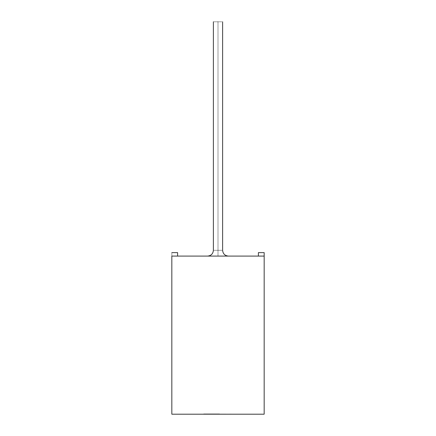 <?xml version="1.0" encoding="UTF-8"?>
<svg xmlns="http://www.w3.org/2000/svg" width="436" height="436" viewBox="0 0 436 436"><rect width="100%" height="100%" fill="white"/><g stroke="black" fill="none" stroke-linecap="round" stroke-linejoin="round"><path stroke-width="0.33" stroke-dasharray="2.18 1.64" d="M264.167 316.018L264.167 303.728L264.167 316.018M264.107 307.582L264.167 310.247C264.167 311.931 264.167 311.931 264.167 310.247C264.167 311.931 264.167 311.931 264.167 310.247L264.107 315.675L264.107 310.247C264.107 311.931 264.107 311.931 264.107 310.247C264.107 311.931 264.107 311.931 264.107 310.247L264.107 303.985L264.167 308.911M264.167 414.2L264.167 252.624L264.167 256.085L264.167 252.624L258.395 252.624L258.395 256.085L264.167 256.085L171.833 256.085L264.167 256.085L264.167 414.2L171.833 414.2L171.833 256.085L171.833 414.2L264.167 414.2M264.167 328.788L264.167 329.207M264.167 307.353L264.107 303.728L264.107 307.745M264.167 334.428L264.107 326.074L264.107 334.428M264.167 341.606L264.167 342.069M264.167 344.271L264.107 347.111M264.167 354.277L264.107 364.66L264.167 354.277M264.167 303.93L264.107 303.369L264.167 303.93M264.167 316.367L264.167 303.205L264.167 316.367M218 256.085L228.388 256.085L207.612 256.085L228.388 256.085L207.612 256.085L228.388 256.085L218 256.085L228.388 256.085L218 256.085L218 250.313C212.517 250.313 212.517 250.313 218 250.313C212.517 250.313 212.517 250.313 218 250.313C223.483 250.313 223.483 250.313 218 250.313C223.483 250.313 223.483 250.313 218 250.313L218 21.8C223.483 21.8 223.483 21.8 218 21.8C223.483 21.8 223.483 21.8 218 21.8C212.517 21.8 212.517 21.8 218 21.8C212.517 21.8 212.517 21.8 218 21.8L218 250.313C212.517 250.313 212.517 250.313 218 250.313C223.483 250.313 223.483 250.313 218 250.313L218 21.8C212.517 21.8 212.517 21.8 218 21.8C223.483 21.8 223.483 21.8 218 21.8C223.483 21.8 223.483 21.8 218 21.8C212.517 21.8 212.517 21.8 218 21.8L218 250.313C223.483 250.313 223.483 250.313 218 250.313C223.483 250.313 223.483 250.313 218 250.313C212.517 250.313 212.517 250.313 218 250.313C212.517 250.313 212.517 250.313 218 250.313L218 256.085L207.612 256.085L228.388 256.085L218 256.085L228.388 256.085L218 256.085L218 250.313C223.483 250.313 223.483 250.313 218 250.313C212.517 250.313 212.517 250.313 218 250.313L218 256.085M207.013 414.086L219.292 414.086M171.833 252.624L171.833 256.085L171.833 252.624L171.833 256.085L177.605 256.085L177.605 252.624L171.833 252.624L171.833 256.085L171.833 252.624L177.605 252.624L177.605 256.085L177.605 252.624L177.605 256.085L171.833 256.085L177.605 256.085L177.605 252.624L171.833 252.624L177.605 252.624L177.605 256.085L171.833 256.085L171.833 252.624L177.605 252.624L171.833 252.624M264.167 256.085L264.167 252.624L264.167 256.085L258.395 256.085L258.395 252.624L258.395 256.085L258.395 252.624L264.167 252.624L258.395 252.624L264.167 252.624L264.167 256.085L258.395 256.085L264.167 256.085M258.395 252.624L258.395 256.085L258.395 252.624L264.167 252.624L258.395 252.624M264.167 309.44L264.107 303.897L264.167 309.44M264.167 303.205L264.107 309.789L264.167 303.205M264.107 308.911L264.107 315.233L264.167 308.41M264.107 309.789L264.107 303.205L264.107 309.789M264.107 308.41L264.107 306.65M264.107 313.789L264.107 310.132L264.107 313.789M264.107 309.44L264.107 303.897L264.107 309.44M264.167 304.181L264.167 306.65M264.167 310.132L264.167 315.675L264.167 310.132M264.107 303.369L264.107 303.93L264.107 303.369M264.167 314.302L264.107 311.724L264.167 314.302M264.107 314.302L264.107 311.724L264.107 314.302M264.107 361.978L264.107 360.736M264.167 347.111L264.167 344.304M264.107 342.069L264.107 341.606M264.107 347.999L264.107 341.192L264.167 347.999M264.167 346.827L264.107 341.775L264.107 347.781M264.167 346.762L264.167 341.077L264.107 346.762M264.107 347.606L264.107 346.827M264.167 341.192L264.107 347.983L264.167 341.192M264.107 341.192L264.107 347.983L264.107 341.192M264.107 344.304L264.167 344.702M264.167 344.881L264.107 344.271M264.167 334.308L264.167 331.289L264.167 334.308M264.107 329.207L264.167 335.633L264.167 329.104M264.107 326.139L264.167 334.881M264.107 326.444L264.107 331.791M264.107 334.881L264.107 332.009M264.107 334.619L264.107 332.379L264.167 334.619M264.167 332.341L264.107 328.788M264.107 329.104L264.107 331.529M264.167 328.82L264.107 335.742L264.107 328.82M264.167 334.755L264.167 332.815L264.107 334.755M264.167 308.852L264.107 311.691L264.167 308.852M264.107 308.852L264.107 311.691L264.107 308.852M264.107 311.582L264.107 310.247L264.167 311.582M264.107 309.288L264.107 310.247C264.107 311.931 264.107 311.931 264.107 310.247L264.167 309.288M264.167 310.247C264.167 311.931 264.167 311.931 264.167 310.247M264.107 304.181L264.167 307.026M264.107 304.023L264.107 303.652L264.167 304.023M264.107 307.026L264.107 307.353M264.167 304.399L264.107 307.135L264.167 304.399M264.107 303.44L264.107 307.135L264.167 303.44M264.107 304.399L264.107 307.135L264.107 304.399M264.167 303.461L264.167 306.906M264.167 306.628L264.107 303.461M264.107 306.056L264.107 306.628L264.107 306.056M264.107 306.906L264.107 306.628M264.167 309.505L264.107 314.084M264.167 314.084L264.167 314.46M264.107 315.212L264.107 307.598L264.167 315.212M264.107 314.46L264.107 309.505M264.167 308.535L264.167 314.481L264.107 308.535M264.167 315.114L264.167 313.304L264.167 315.114M264.167 314.438L264.167 309.228L264.167 314.438M264.167 309.942L264.107 315.844L264.167 309.942M264.167 326.444L264.167 326.139M264.107 329.796L264.107 331.42L264.107 329.796M264.167 331.518L264.167 331.791M264.167 332.009L264.167 332.466M264.107 328.684L264.107 326.787L264.167 328.684M264.107 328.908L264.107 329.316M264.167 329.316L264.167 328.908M264.107 331.327L264.107 332.341M264.167 330.744L264.167 331.344M264.167 330.019L264.167 334.995L264.107 330.744M264.107 332.483L264.107 331.3M264.167 331.3L264.107 330.019M264.167 325.545L264.107 332.548L264.167 325.545M264.107 323.817L264.107 332.548L264.167 324.667M264.167 327.556L264.107 331.191L264.107 327.556M264.107 324.667L264.107 323.975M264.107 305.456L264.107 315.844L264.107 305.456M223.45 414.2L206.375 414.086L223.45 414.086M222.867 414.086L207.133 414.086M222.496 414.2L222.867 414.2M218.24 414.2L218.992 414.086L218.24 414.2M224.976 414.2L218.992 414.2L222.496 414.086M204.746 414.086L224.976 414.086M205.1 414.2L204.746 414.2M225.897 414.086L205.1 414.086M219.292 414.2L225.897 414.2M222.365 414.2L211.765 414.2L222.365 414.086M210.087 414.086L214.496 414.086L210.087 414.2M211.231 414.086L215.624 414.086L211.231 414.086M217.956 414.2L218.948 414.2M218.948 414.086L217.956 414.086M210.043 414.2L226.061 414.086L210.043 414.086M203.765 414.086L206.898 414.086L203.765 414.2M226.061 414.2L211.869 414.2L226.061 414.086M231.314 414.2L229.576 414.2M223.968 414.086L210.593 414.2M210.593 414.086L223.657 414.086M223.657 414.2L223.968 414.2M229.576 414.086L231.314 414.086M222.616 21.8L222.616 250.313C222.97 253.806 224.894 255.73 228.388 256.085M213.384 21.8L213.384 250.313C213.03 253.806 211.106 255.73 207.612 256.085"/><path stroke-width="0.65" d="M264.167 252.624L264.167 414.2L264.167 256.085L171.833 256.085L264.167 256.085L264.167 252.624L258.395 252.624L258.395 256.085L258.395 252.624L264.167 252.624M171.833 256.085L171.833 414.2L264.167 414.2L171.833 414.2L171.833 256.085M203.765 414.2L219.542 414.2M218 21.8C223.483 21.8 223.483 21.8 218 21.8C212.517 21.8 212.517 21.8 218 21.8C212.517 21.8 212.517 21.8 218 21.8C223.483 21.8 223.483 21.8 218 21.8M218 250.313C212.517 250.313 212.517 250.313 218 250.313C223.483 250.313 223.483 250.313 218 250.313C223.483 250.313 223.483 250.313 218 250.313C212.517 250.313 212.517 250.313 218 250.313M177.605 256.085L177.605 252.624L171.833 252.624L177.605 252.624L177.605 256.085M219.542 414.086L203.765 414.086M222.616 21.8L222.616 250.313C222.97 253.806 224.894 255.73 228.388 256.085M213.384 21.8L213.384 250.313C213.03 253.806 211.106 255.73 207.612 256.085"/></g></svg>

